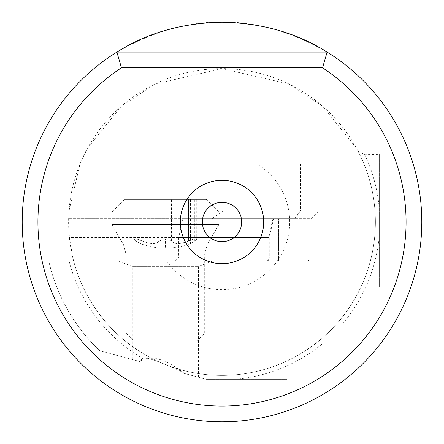 <?xml version="1.0" encoding="UTF-8"?>
<svg xmlns="http://www.w3.org/2000/svg" width="444" height="444" viewBox="0 0 444 444"><rect width="100%" height="100%" fill="white"/><g stroke="black" fill="none" stroke-linecap="round" stroke-linejoin="round"><path stroke-width="0.33" stroke-dasharray="2.22 1.67" d="M421.8 222A199.8 199.8 0 0 1 222 421.8A199.8 199.8 0 0 1 22.2 222A199.8 199.8 0 0 1 222 22.2A199.8 199.8 0 0 1 421.8 222M116.877 52.092L116.877 52.092C147.031 32.928 182.073 22.966 222 22.2C261.927 22.966 296.969 32.928 327.123 52.092L327.123 52.092C257.043 11.788 186.957 11.788 116.877 52.092L327.123 52.092M241.664 222A19.664 19.664 0 0 0 222 202.336A19.664 19.664 0 0 0 202.336 222A19.664 19.664 0 0 0 222 241.664A19.664 19.664 0 0 0 241.664 222M375.391 222A153.391 153.391 0 0 0 222 68.609A153.391 153.391 0 0 0 68.609 222A153.391 153.391 0 0 0 222 375.391A153.391 153.391 0 0 0 375.391 222A153.391 153.391 0 0 1 73.698 261.189L306.965 261.189L267.41 261.189L268.714 258.042L268.714 237.59L178.671 237.59L182.889 218.709L211.966 218.709L223.06 210.845L223.06 163.792L318.914 163.792L80.087 163.792L379.32 163.792L379.32 287.163L379.32 154.257L364.757 154.662L358.214 151.471A153.391 153.391 0 0 1 241.758 374.114A153.391 153.391 0 0 1 73.698 261.189L72.905 258.042L269.269 258.042L269.269 237.59L69.403 237.59L72.905 258.042M182.889 218.709L310.112 218.709L68.648 218.709L294.711 218.709L300.244 210.845L69.014 210.845L68.609 222L69.403 237.59M185.242 373.687L206.266 379.32L287.163 379.32L379.32 287.163L287.163 379.32L206.266 379.32L184.349 373.448C165.118 358.441 150.211 354.445 139.616 361.466L99.739 350.777A177.572 177.572 0 0 1 48.807 261.189L48.807 261.189A177.572 177.572 0 0 0 99.739 350.777L138.9 361.272L142.913 358.597C143.823 354.917 173.31 367.105 185.242 373.687L184.349 373.448M223.06 163.792L256.543 163.792A67.688 67.688 0 0 1 242.563 286.491A67.688 67.688 0 0 1 166.805 261.189L73.698 261.189M256.543 163.792L379.32 163.792L379.32 154.257M139.616 361.466L132.34 359.512L132.34 266.339L198.413 266.339L198.413 377.217M132.34 359.512L138.9 361.272M212.571 261.189L198.413 266.339L132.34 266.339L118.176 261.189L212.571 261.189L118.176 261.189M178.671 237.59L178.671 258.042L174.231 261.189L267.41 261.189M174.231 261.189L166.805 261.189M300.244 163.792L300.244 210.845L318.914 210.845L223.06 210.845M358.214 151.471L356.393 148.057L322.794 106.377L289.194 84.11L222 68.609L154.806 84.11L121.206 106.377L87.607 148.057L80.087 163.792L69.014 210.845M87.607 148.057L356.393 148.057M273.521 218.709L269.269 237.59M272.932 218.709L268.714 237.59M294.711 218.709L211.966 218.709M267.976 261.189L269.269 258.042L278.649 258.042L278.649 218.709L278.649 258.042L310.112 258.042L178.671 258.042M124.47 199.4L206.277 199.4L124.47 199.4L111.882 211.988L218.864 211.988L111.882 211.988L111.882 224.57L218.864 224.57L111.882 224.57L123.515 244.716L207.237 244.716L123.515 244.716L126.046 254.151L204.706 254.151L126.046 254.151L126.046 333.122L204.706 333.122L126.046 333.122L133.91 340.992L196.842 340.992L133.91 340.992M142.136 199.4L196.809 199.4L142.136 199.4L142.136 241.009C137.218 238.9 134.482 238.278 133.938 239.133L135.947 241.009L135.947 199.4M196.742 199.4L196.742 239.133C196.159 238.278 193.418 238.905 188.511 241.009L188.511 199.4M196.809 199.4L196.809 239.127L194.799 241.009L194.799 199.4M134.005 199.4L134.005 239.133C134.593 238.278 137.335 238.905 142.235 241.009L142.235 199.4M133.938 239.127L133.938 199.4M142.136 241.009C150.66 244.439 156.31 244.439 159.091 241.009L165.29 238.728L165.373 248.179L165.457 238.728L171.662 241.009L171.662 199.4M188.511 241.009C180.003 244.439 174.337 244.439 171.517 241.009L165.29 238.728M140.193 199.4L140.193 243.534A70.546 70.546 0 0 0 190.554 243.534L194.755 241.009L196.742 239.133M190.554 199.4L190.554 243.534L194.799 241.009M171.662 241.009C174.442 244.439 180.092 244.439 188.611 241.009C193.534 238.9 196.265 238.278 196.809 239.133L196.809 239.133M142.235 241.009C150.749 244.439 156.41 244.439 159.235 241.009L165.457 238.728M135.997 199.4L135.997 241.009C141.619 244.389 141.603 244.389 135.947 241.009C141.603 244.389 141.619 244.389 135.997 241.009L134.005 239.133M342.257 324.231A157.836 157.836 0 0 0 379.32 234.748M234.748 379.32A157.836 157.836 0 0 0 324.231 342.257M204.601 378.876A157.836 157.836 0 0 0 209.252 379.32M69.103 261.189A157.836 157.836 0 0 0 142.913 358.597M379.32 209.252A157.836 157.836 0 0 0 364.757 154.662M300.588 163.792L300.588 210.845L295.01 218.709M278.649 258.042L278.649 261.189L278.649 258.042M159.091 199.4L159.091 241.009M171.517 241.009L171.517 199.4M194.755 241.009L194.755 199.4M188.611 241.009L188.611 199.4M159.235 241.009L159.235 199.4M311.044 218.709L318.914 210.845L318.914 163.792M306.965 261.189L309.207 260.245L310.112 258.042L310.112 218.709M206.277 199.4L218.864 211.988L218.864 224.57L207.237 244.716L204.706 254.151L204.706 333.122L196.842 340.992"/><path stroke-width="0.67" d="M222 421.8A199.8 199.8 0 0 0 327.123 52.092L322.549 67.821A184.066 184.066 0 0 1 222 406.066A184.066 184.066 0 0 1 121.451 67.821L116.877 52.092A199.8 199.8 0 0 0 222 421.8M116.877 52.092C147.031 32.928 182.073 22.966 222 22.2C261.927 22.966 296.969 32.928 327.123 52.092L116.877 52.092M121.451 67.821L322.549 67.821M263.692 222A41.692 41.692 0 0 1 222 263.692A41.692 41.692 0 0 1 180.308 222A41.692 41.692 0 0 1 222 180.308A41.692 41.692 0 0 1 263.692 222M241.664 222A19.664 19.664 0 0 1 222 241.664A19.664 19.664 0 0 1 202.336 222A19.664 19.664 0 0 1 222 202.336A19.664 19.664 0 0 1 241.664 222"/></g></svg>
